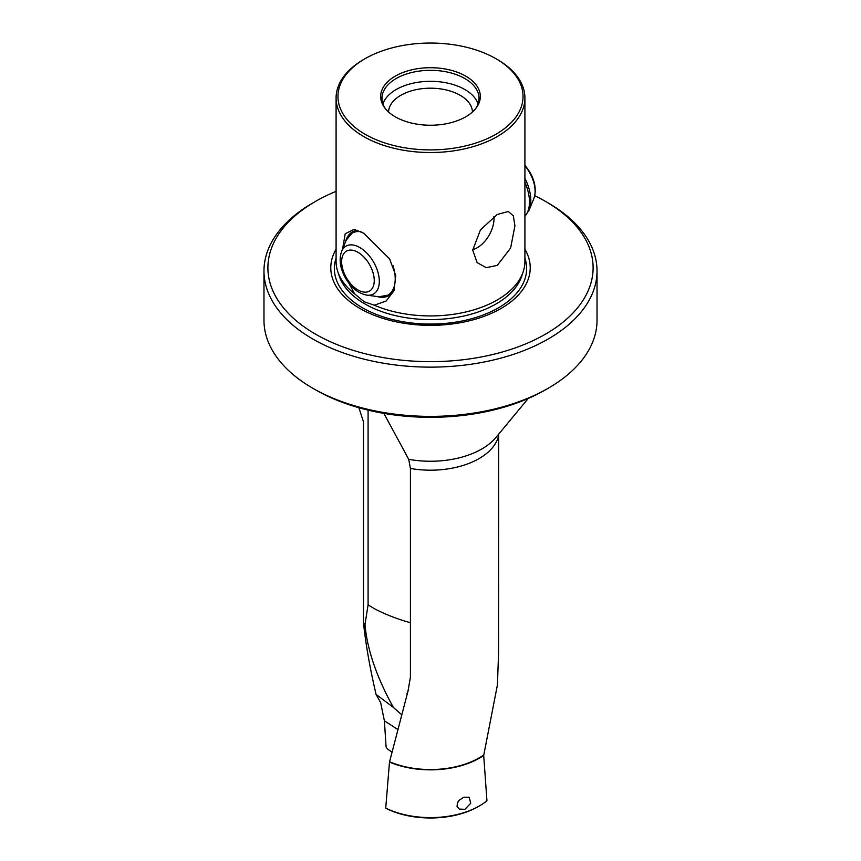 <?xml version="1.0" encoding="UTF-8"?>
<svg xmlns="http://www.w3.org/2000/svg" width="861" height="861" viewBox="0 0 861 861"><rect width="100%" height="100%" fill="white"/><g stroke="black" fill="none" stroke-linecap="round" stroke-linejoin="round"><path stroke-width="1.29" d="M385.728 808.124L386.632 808.662A67.664 39.068 180 0 0 478.339 806.542L479.459 805.896A69.235 39.972 0 0 1 385.728 808.124L389.484 762.082A69.235 39.972 0 0 0 483.699 755.452L497.432 684.839L498.562 653.187L498.648 434.181M497.26 59.463L497.26 59.463A94.409 54.512 180 0 1 524.909 98.003A94.409 54.512 180 0 1 497.26 136.555A94.409 54.512 0 0 1 363.74 136.555A94.409 54.512 0 0 1 336.091 98.003A94.409 54.512 0 0 1 363.74 59.463L365.064 58.699A92.536 53.425 0 0 0 365.064 134.251A92.536 53.425 0 0 0 495.936 134.251A92.536 53.425 0 0 0 495.936 58.699L497.26 59.463L495.936 58.699A92.536 53.425 0 0 0 365.064 58.699M497.26 214.497L508.313 211.472L513.307 215.842L514.943 225.776L510.605 248.076L497.26 265.382L486.228 267.653L477.145 262.627L472.711 250.153L480.47 229.822L497.26 214.497M342.592 249.001L345.218 233.729L354.054 229.413L363.74 233.18L389.635 258.946L395.759 275.509L394.026 290.674L386.137 301.027L374.287 305.214A94.409 54.512 180 0 0 497.26 299.962A94.409 54.512 0 0 0 523.197 271.742A94.409 54.512 0 0 0 524.909 261.421L524.909 98.003M459.279 800.117A7.609 3.605 -60.6 0 1 457.385 802.861M457.374 802.872A7.609 3.605 119.4 0 0 459.3 800.106M463.875 797.2L469.191 797.232L470.719 803.27L464.918 809.318L459.225 809.071L457.03 806.316L457.492 802.613L459.171 800.235L463.875 797.2M263.972 270.989L263.972 320.238A166.528 96.141 0 0 0 312.747 388.225L315.524 389.829A162.6 93.871 180 0 0 545.476 389.829L548.253 388.225A166.528 96.141 180 0 0 597.028 320.238L597.028 270.989A166.528 96.141 180 0 1 548.253 338.976A166.528 96.141 0 0 1 312.747 338.976A166.528 96.141 0 0 1 263.972 270.989A166.528 96.141 0 0 1 312.747 203.002L315.524 201.399A162.6 93.871 180 0 1 336.091 191.346M534.724 195.727A162.6 93.871 180 0 1 545.476 201.399L548.253 203.002A166.528 96.141 180 0 1 597.028 270.989M382.93 103.826A48.517 28.015 180 0 1 416.444 82.516A48.517 28.015 180 0 1 464.811 89.512A48.517 28.015 0 0 1 478.07 103.826M388.548 111.995A41.963 24.226 180 0 1 414.776 89.953A41.963 24.226 180 0 1 460.172 95.28A41.963 24.226 0 0 1 472.452 111.995M475.369 108.992A48.517 28.015 180 0 0 479.017 98.326A48.517 28.015 180 0 0 464.811 78.523A48.517 28.015 0 0 0 411.935 72.453A48.517 28.015 0 0 0 381.983 98.326A48.517 28.015 0 0 0 385.631 108.992M465.736 76.134A49.83 28.768 0 0 0 402.248 72.776A49.83 28.768 0 0 0 385.018 108.217A49.83 28.768 0 0 0 395.264 116.816A49.83 28.768 180 0 0 475.982 108.217A49.83 28.768 180 0 0 465.736 76.134M357.67 230.317A36.711 21.202 -120 0 0 352.321 231.975A36.711 21.202 -120 0 0 345.53 241.801M472.721 249.604A23.602 13.625 -60 0 0 493.999 218.791A23.602 13.625 120 0 0 493.891 216.66M528.234 398.482L495.947 437.442A72.55 41.888 180 0 1 408.717 459.322L383.877 413.388M374.287 305.214L364.225 301.78L354.646 293.87L348.834 283.118M524.909 249.249A99.725 57.569 180 0 1 483.182 316.665A99.725 57.569 180 0 1 359.984 308.486A99.725 57.569 180 0 1 336.091 249.249M548.253 203.002L545.476 201.399A162.6 93.871 180 0 1 545.476 334.165A162.6 93.871 180 0 1 315.524 334.154A162.6 93.871 180 0 1 315.524 201.399M354.646 293.87A94.409 54.512 180 0 1 337.803 271.742A94.409 54.512 180 0 1 336.091 261.421L336.091 98.003M394.489 289.468A36.711 21.202 60 0 1 389.032 295.571A36.711 21.202 60 0 1 377.14 296.539M363.482 622.804C365.753 644.372 369.95 668.233 376.074 694.396L393.359 707.419C376.558 676.972 367.109 649.355 364.999 624.559L363.482 622.804L363.482 421.761L358.865 407.727M376.074 694.396L380.637 702.576L384.393 720.808L386.094 746.971L387.31 748.844L392.056 752.191M479.459 805.896A69.235 39.972 0 0 0 486.939 800.784L483.699 755.452M389.484 762.082L407.985 691.2L410.417 677.144L410.417 468.459L408.706 459.322M483.355 755.215A68.708 39.671 180 0 1 389.753 761.813M312.747 388.225A166.528 96.141 0 0 0 548.253 388.225L545.476 389.829M393.359 707.419L401.495 714.565M408.652 689.22L406.93 693.794M410.417 622.686A36.711 7.017 20 0 1 368.088 604.723L364.999 624.559M368.088 410.137L368.088 604.723M523.197 271.742L521.744 276.101A92.923 53.651 180 0 1 457.729 317.235A92.923 53.651 180 0 1 364.795 303.879A92.923 53.651 180 0 1 339.256 276.101L337.803 271.742M524.909 258.085A96.141 55.502 180 0 1 475.541 317.601A96.141 55.502 180 0 1 362.524 307.808A96.141 55.502 180 0 1 336.091 258.085M498.562 435.978A68.708 39.671 180 0 1 410.417 468.459M384.393 720.808L397.696 729.428M374.029 262.842A27.595 15.939 -120 0 0 341.569 251.487C338.857 259.376 340.063 268.062 345.186 277.543C350.868 287.509 358.068 293.364 366.764 295.129A27.595 15.939 -120 0 0 374.029 262.842M369.832 265.102A23.053 13.313 -120 0 0 346.789 250.96A23.053 13.313 -120 0 0 346.057 277.145A23.053 13.313 -120 0 0 369.111 291.287A23.053 13.313 -120 0 0 369.832 265.102M360.974 231.706A35.828 20.686 -120 0 0 346.219 240.133L341.569 251.487M354.56 230.963A36.528 21.095 -120 0 0 353.473 231.523L346.219 240.133M524.909 165.054L530.193 172.63C535.316 182.112 536.521 190.798 533.809 198.687A27.595 15.939 -120 0 0 529.806 172.91A27.595 15.939 -120 0 0 524.909 165.721M533.809 198.687L529.16 210.041A35.828 20.686 -120 0 0 524.909 178.356M524.909 216.219A36.528 21.095 -120 0 0 524.909 182.371M390.776 294.354L390.001 294.796A36.528 21.095 -120 0 0 391.034 294.139M390.001 294.796L378.926 296.776A35.828 20.686 -120 0 0 393.025 265.683M354.248 231.082L353.473 231.523M529.16 210.041L524.909 216.391M366.764 295.129L378.926 296.776"/></g></svg>
